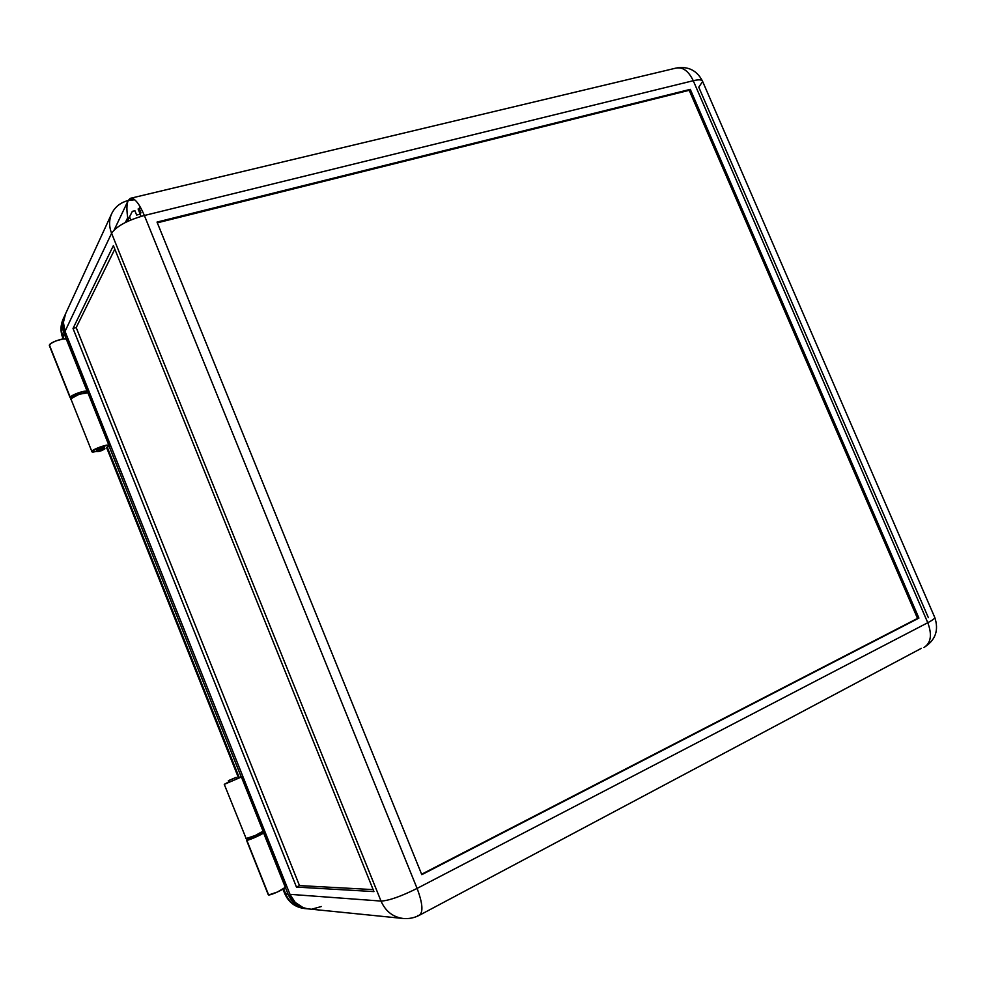 <?xml version="1.0" encoding="UTF-8"?>
<svg xmlns="http://www.w3.org/2000/svg" width="986" height="986" viewBox="0 0 986 986"><rect width="100%" height="100%" fill="white"/><g stroke="black" fill="none" stroke-linecap="round" stroke-linejoin="round"><path stroke-width="1.48" d="M285.324 887.351L263.558 832.874C262.399 834.366 248.842 840.392 246.845 840.306L268.636 894.968C270.756 895.374 284.301 889.187 285.324 887.351L263.558 832.874L265.098 832.098L88.802 390.887L265.098 832.098L264.1 832.566L285.866 887.018L277.411 892.022L268.636 894.968L246.845 840.306L255.522 837.2L264.1 832.566L285.866 887.018L286.852 886.525L265.098 832.098L286.852 886.525L285.324 887.351L288.072 894.179L285.336 887.338M251.368 838.174L251.011 837.262L251.368 838.174L259.022 834.661L251.368 838.174M229.085 782.317L228.333 780.764L236.147 777.375L228.53 780.592L236.147 777.375L228.469 780.764L229.085 782.317L236.763 778.915L229.085 782.317M74.948 395.879L82.713 393.192L78.732 393.821L74.948 395.879M97.072 451.354L96.468 449.85L97.072 451.354L101.669 449.098L104.849 448.864C101.928 450.738 99.315 451.625 97.01 451.539L97.072 451.354C99.993 449.468 102.606 448.581 104.91 448.667L101.028 450.849L97.072 451.354M49.362 345.618L70.129 397.678L71.251 398.27L70.154 397.765L70.585 396.84L75.392 393.993L82.467 391.615L87.138 391.282L66.308 339.135C63.967 337.569 50.237 342.302 49.386 344.989L70.24 397.284C71.202 394.893 84.919 390.025 87.138 391.282L66.308 339.135L67.985 338.79L66.937 339.085L87.138 391.282L88.802 390.887L65.014 331.37L111.591 233.288C108.928 226.41 108.965 219.866 111.689 213.654C114.955 206.9 120.465 202.524 128.192 200.528L114.203 229.898L128.192 200.528C126.516 204.484 126.491 210.905 128.118 219.792M111.689 213.654L65.224 314.534C62.857 319.932 62.784 325.553 65.014 331.37L111.591 233.288L381.015 901.068C388.792 900.711 400.821 896.496 417.09 888.411L144.375 215.49L693.257 80.704C699.037 79.348 702.168 79.619 702.648 81.493C702.168 79.619 699.037 79.348 693.257 80.704L927.777 622.708C933.089 619.898 935.381 618.062 934.654 617.199C935.381 618.062 933.089 619.898 927.777 622.708L693.257 80.704L144.375 215.49L417.09 888.411L927.777 622.708C932.251 634.75 930.994 642.995 923.981 647.469C930.994 642.995 932.251 634.75 927.777 622.708L417.09 888.411C422.661 903.25 423.401 912.21 419.309 915.304L417.633 915.538M690.299 89.356L918.915 618.099L421.798 874.668L157.02 222.072L690.299 89.356L689.214 90.305L157.329 222.824L689.214 90.305L690.299 89.356L918.915 618.099L917.522 618.407L689.214 90.305L917.522 618.407L918.915 618.099L421.798 874.668L157.02 222.072L690.299 89.356M403.114 918.471L403.003 918.459C408.709 919.014 414.145 917.954 419.309 915.304L921.38 648.32M934.654 617.199L702.648 81.493L698.766 87.187L928.307 617.544M70.154 397.765L49.325 345.519L51.062 343.362L55.832 340.959L62.833 339.024L66.937 339.085L87.754 391.195L88.802 390.887L65.014 331.37L63.4 322.36L65.594 313.782M130.805 219.989L129.548 216.871L127.243 221.567L132.334 211.349L134.897 210.721L136.635 215.022L140.197 214.159L140.936 212.693L139.186 208.391L140.382 207.159L139.716 207.319L141.257 208.724L139.716 207.319L139.186 208.391L140.936 212.693L140.197 214.159L136.635 215.022L134.897 210.721L132.334 211.349L129.548 216.871L130.805 219.989M299.485 885.588L296.466 887.092L73.013 328.461L76.193 327.574L299.485 885.588L373.139 889.606L299.485 885.588L76.193 327.574L73.013 328.461L113.39 245.6L73.013 328.461L296.466 887.092L373.94 891.59L113.39 245.6L373.94 891.59L296.466 887.092L299.485 885.588M114.82 249.138L76.193 327.574L114.82 249.138M134.7 199.751L128.192 200.528L133.923 199.16L128.192 200.528L130.275 198.346C134.453 197.619 139.149 203.338 144.375 215.49C127.367 220.297 116.434 226.225 111.591 233.288L381.015 901.068L289.97 894.327L286.852 886.525L289.97 894.327C293.717 902.856 299.966 907.724 308.704 908.944L403.003 918.459C392.835 917.029 385.514 911.237 381.015 901.068L289.97 894.327L295.245 902.437L303.084 907.601L307.595 908.809M89.332 392.231L87.631 392.736L89.332 392.231M264.852 831.469L258.726 833.934L264.852 831.469M250.925 837.397L246.537 840.232L250.925 837.397M258.862 834.624L258.702 833.848M127.736 217.659L125.382 222.479L127.736 217.659M141.084 216.365L138.102 208.995L141.084 216.365M246.537 840.232L268.278 894.77M321.362 906.528L312.266 909.03M693.257 80.704C688.524 70.906 682.694 66.728 675.792 68.145C682.694 66.728 688.524 70.906 693.257 80.704M419.309 915.304C423.401 912.21 422.661 903.25 417.09 888.411C400.821 896.496 388.792 900.711 381.015 901.068C385.514 911.237 392.835 917.029 403.003 918.459M421.626 874.237L917.522 618.407L421.626 874.237M91.673 451.748L96.948 451.366L92.795 452.118L91.797 451.341L100.239 446.941L110.37 444.859L109.483 445.142L88.58 392.81L89.455 392.551L79.213 394.24L70.844 398.788L91.797 451.341C92.943 449.148 107.499 443.959 108.867 445.241L87.939 392.884L88.58 392.81L108.867 445.241L87.939 392.884C86.448 391.257 71.855 396.286 70.844 398.788L70.782 399.342M107.684 446.904L110.752 445.832L109.163 446.338L241.139 776.709L240.264 777.104L241.139 776.709L109.163 446.338L107.684 446.904M96.418 450.035L96.468 449.85C99.389 447.964 102.002 447.077 104.306 447.176L97.035 449.37L97.01 451.539M245.896 838.642L255.3 835.462L263.607 830.865L241.964 776.709L242.815 776.327L224.253 784.351L228.777 781.873L224.278 784.375L246.229 838.741C248.324 838.827 262.658 832.381 263.052 831.186L241.41 777.005L241.964 776.709L263.607 830.865L264.445 830.471L263.052 831.186L241.41 777.005L224.278 784.375M236.591 778.496L239.66 777.338L236.591 778.496M307.78 908.833L301.137 907.403L295.085 903.854L291.733 900.477L288.072 894.179L285.73 894.006L288.072 894.179C291.807 902.671 298.031 907.527 306.745 908.747L307.78 908.833M263.311 832.196L262.954 831.309L263.311 832.196M64.25 316.642C61.896 322.028 61.822 327.611 64.041 333.416L62.623 337.483L64.041 333.416L66.333 339.147L62.475 326.699L63.055 320.031L64.793 315.557L63.104 319.144M62.833 335.955C60.639 330.174 60.701 324.616 63.055 319.254C60.701 324.616 60.639 330.174 62.833 335.955L64.016 338.901L62.833 335.955M107.264 447.176L239.204 777.498L107.264 447.176M283.623 888.731L285.73 894.006L283.623 888.731M242.692 776.007L241.139 776.709L242.692 776.007M306.745 908.747L304.317 908.513C295.64 907.293 289.44 902.461 285.73 894.006C289.44 902.461 295.64 907.293 304.317 908.513C295.097 907.219 288.565 902.252 284.732 893.612L285.73 894.006L284.732 893.612L282.945 889.15M251.22 838.137L250.888 837.311M228.949 782.317L228.333 780.764M934.814 617.581C939.029 630.362 935.418 640.321 923.981 647.469M104.294 447.139L104.886 448.642M236.776 778.94L236.159 777.387M675.792 68.145L130.275 198.346M676.926 67.886C688.388 66.222 696.868 70.536 702.352 80.815M63.055 319.254C60.454 325.355 60.306 331.419 62.623 337.483L63.227 338.974M238.464 777.769L106.587 447.57"/></g></svg>

